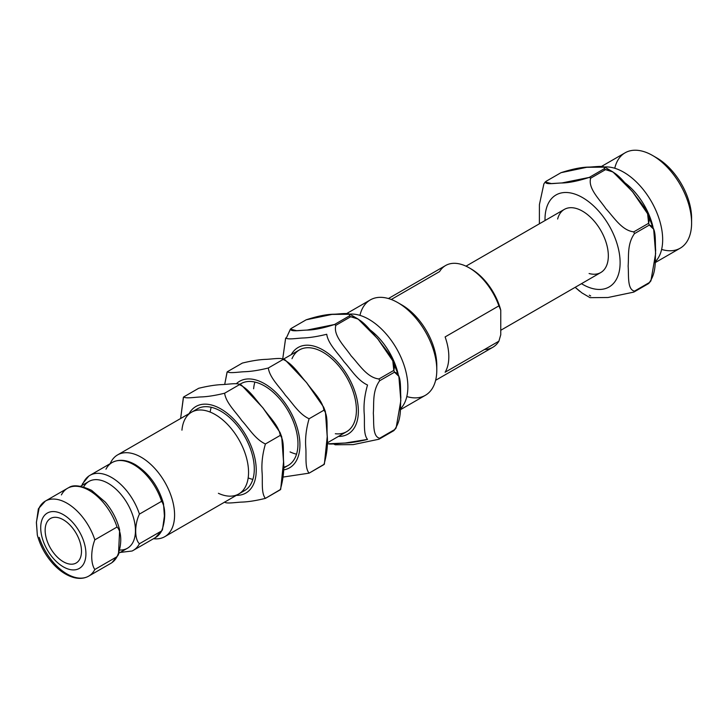 <?xml version="1.0" encoding="UTF-8"?>
<svg xmlns="http://www.w3.org/2000/svg" width="728" height="728" viewBox="0 0 728 728"><rect width="100%" height="100%" fill="white"/><g stroke="black" fill="none" stroke-linecap="round" stroke-linejoin="round"><path stroke-width="1.09" d="M582.564 211.202A36.455 21.048 60 0 1 608.126 251.915A36.455 21.048 60 0 1 589.098 273.528A36.455 21.048 60 0 0 608.126 251.915A36.455 21.048 60 0 0 582.564 211.202A36.455 21.048 60 0 1 606.369 243.325A36.455 21.048 60 0 1 600.782 272.536L500.755 330.284L600.782 272.536A36.455 21.048 60 0 0 606.369 243.325A36.455 21.048 60 0 0 582.564 211.202A36.455 21.048 60 0 0 557.63 219.019A36.455 21.048 60 0 1 582.564 211.202A36.455 21.048 60 0 0 564.337 209.391A36.455 21.048 60 0 1 582.564 211.202M650.914 280.881L648.63 283.547L633.788 292.11A72.118 41.642 60 0 0 634.479 291.127L649.321 282.564C656.838 272.108 654.863 260.042 655.664 250.123C654.881 241.141 656.783 226.708 649.321 225.061A72.118 41.642 60 0 0 648.63 223.278A72.118 41.642 60 0 1 649.321 225.061L634.479 233.624C626.963 244.08 628.937 256.147 628.137 266.066C628.919 275.048 627.017 289.48 634.479 291.127L649.321 282.564L650.914 280.881L655.637 253.562L653.671 229.22L649.321 225.061L634.479 233.624A72.118 41.642 60 0 0 633.788 231.85L648.63 223.278C651.56 213.24 639.685 202.056 633.396 192.774C625.543 184.421 617.435 170.88 605.505 169.633A72.118 41.642 60 0 0 604.122 168.832A72.118 41.642 60 0 1 604.813 169.233A72.118 41.642 60 0 1 605.505 169.633L590.672 178.196C587.733 188.243 599.608 199.417 605.896 208.709C613.759 217.053 621.867 230.603 633.788 231.85L648.63 223.278L647.601 213.741L632.405 191.537L612.93 171.945L605.505 169.633L590.672 178.196A72.118 41.642 60 0 0 589.289 177.404L604.122 168.832L604.74 167.131L586.786 167.294L560.997 172.691L546.164 181.254L545.208 182L551.369 183.565L562.016 182.937L589.289 177.404L604.122 168.832C607.052 164.91 595.185 166.93 588.888 167.094C581.626 167.149 572.335 169.014 560.997 172.691L546.164 181.254C543.225 185.185 555.1 183.165 561.388 182.992C568.65 182.937 577.95 181.072 589.289 177.404A72.118 41.642 60 0 1 589.98 177.796A72.118 41.642 60 0 1 590.672 178.196C587.733 188.243 599.608 199.417 605.896 208.709C613.759 217.053 621.867 230.603 633.788 231.85A72.118 41.642 60 0 1 634.479 233.624C626.963 244.08 628.937 256.147 628.137 266.066C628.919 275.048 627.017 289.48 634.479 291.127A72.118 41.642 60 0 1 633.788 292.11L607.998 297.506L590.044 297.67L581.854 292.856L575.165 287.323L579.788 291.346M649.321 282.564A72.118 41.642 60 0 1 648.63 283.547A72.118 41.642 60 0 0 649.321 282.564M582.564 197.607A53.108 30.658 60 0 1 620.11 263.272A53.108 30.658 60 0 1 581.472 283.683A53.108 30.658 60 0 0 620.11 263.272A53.108 30.658 60 0 0 582.564 197.607A53.108 30.658 60 0 0 545.026 220.538A53.108 30.658 60 0 1 582.564 197.607M543.88 183.902L539.412 204.604L539.384 223.796L539.412 204.613L543.871 183.911L545.208 182M590.672 295.959A72.118 41.642 60 0 1 589.289 295.168M624.679 182.619A49.304 28.465 60 0 1 653.025 227.172A49.304 28.465 60 0 0 624.679 182.619M623.732 172.227A55.073 31.795 60 0 1 658.412 216.78A55.073 31.795 60 0 1 655.264 261.78A55.073 31.795 60 0 0 658.412 216.78A55.073 31.795 60 0 0 623.732 172.227A55.073 31.795 60 0 0 604.413 166.994A55.073 31.795 60 0 1 623.732 172.227M601.283 166.557L625.125 152.798A55.073 31.795 60 0 1 652.661 155.528A55.073 31.795 60 0 1 688.633 204.058A55.073 31.795 60 0 1 680.198 248.193L655.2 262.617M614.76 168.259A55.073 31.795 60 0 1 652.661 155.528L656.738 157.885A49.304 28.465 60 0 1 691.6 218.263L691.6 222.977A55.073 31.795 60 0 1 661.625 249.431M691.545 220.52A49.304 28.465 60 0 0 656.738 157.885L652.661 155.528A55.073 31.795 60 0 1 691.6 222.977M590.044 297.67L607.998 297.506L633.788 292.11L648.63 283.547M141.205 457.239A47.202 27.255 60 0 1 172.045 498.835A47.202 27.255 60 0 1 164.81 536.663A47.202 27.255 60 0 1 153.499 538.711A47.202 27.255 60 0 0 173.992 507.48A47.202 27.255 60 0 0 141.205 457.239A47.202 27.255 60 0 0 117.599 454.9A47.202 27.255 60 0 0 110.174 463.663A47.202 27.255 60 0 1 141.205 457.239M61.398 494.913A43.325 25.016 60 0 1 68.769 487.642A43.325 25.016 60 0 1 89.207 490.417A43.325 25.016 60 0 1 117.026 527.036A43.325 25.016 60 0 0 67.549 488.279L45.364 501.082A43.325 25.016 60 0 0 39.212 507.716L36.409 522.113L37.337 535.107M83.675 486.923A38.548 22.259 60 0 1 108.199 483.356A38.548 22.259 60 0 1 134.798 523.35A38.548 22.259 60 0 1 119.774 550.022M82.337 484.02L88.78 476.094A43.325 25.016 60 0 1 111.602 477.495A43.325 25.016 60 0 1 139.421 514.105C134.453 524.36 134.462 539.248 139.421 543.752A43.325 25.016 60 0 1 132.041 551.023L120.202 552.415M118.473 554.645L112.03 562.571A43.325 25.016 60 0 0 117.026 556.683A43.325 25.016 60 0 1 110.874 563.317L88.689 576.13A43.325 25.016 60 0 0 94.84 569.487L117.026 556.683C121.995 546.3 121.986 531.577 117.026 527.036L94.84 539.839A43.325 25.016 60 0 0 67.031 503.23A43.325 25.016 60 0 0 45.364 501.082A43.325 25.016 60 0 1 94.84 539.839C90.709 550.322 90.682 563.736 94.84 569.487L117.026 556.683L118.473 554.645L119.647 529.911L117.026 527.036L94.84 539.839C90.709 550.322 90.682 563.736 94.84 569.487A43.325 25.016 60 0 1 88.689 576.13A43.325 25.016 60 0 1 39.212 537.373M63.318 514.641A31.968 18.455 60 0 1 82.892 565.101A31.968 18.455 60 0 1 43.744 542.496A31.968 18.455 60 0 1 63.318 514.641A31.968 18.455 60 0 1 82.892 565.101A31.968 18.455 60 0 1 43.744 542.496A31.968 18.455 60 0 1 63.318 514.641M45.364 501.082L38.366 508.808L36.4 522.668L37.328 535.053C40.34 546.091 45.764 555.874 53.599 564.409C59.951 571.143 66.648 575.511 73.701 577.513C79.361 579.015 84.366 578.551 88.689 576.13M105.97 469.178A43.325 25.016 60 0 1 112.121 462.535A43.325 25.016 60 0 1 133.788 464.682A43.325 25.016 60 0 1 161.607 501.301L163.491 503.612L164.41 515.997L162.453 529.857L155.446 537.582L133.269 550.386A43.325 25.016 60 0 0 139.421 543.752L161.607 530.949L162.453 529.857M81.736 485.594L83.784 481.981A43.325 25.016 60 0 1 89.935 475.348A43.325 25.016 60 0 1 139.421 514.105C134.453 524.36 134.462 539.248 139.421 543.752L161.607 530.949A43.325 25.016 60 0 1 155.446 537.582A43.325 25.016 60 0 0 161.607 530.949C165.738 520.456 165.757 507.052 161.607 501.301A43.325 25.016 60 0 0 112.121 462.535C118.846 458.986 126.581 459.686 135.344 464.646C149.049 473.346 158.431 486.331 163.491 503.612M139.421 514.105L161.607 501.301L139.421 514.105M80.608 486.249L88.916 481.445A38.548 22.259 60 0 1 108.199 483.356A38.548 22.259 60 0 1 133.379 517.335A38.548 22.259 60 0 1 127.473 548.22L119.083 553.071M63.318 519.765A25.698 14.842 60 0 1 79.061 560.323A25.698 14.842 60 0 1 47.575 542.151A25.698 14.842 60 0 1 63.318 519.765A25.698 14.842 60 0 1 80.107 542.405A25.698 14.842 60 0 1 76.167 563.008A25.698 14.842 60 0 1 50.469 548.166A25.698 14.842 60 0 1 50.469 518.491A25.698 14.842 60 0 1 63.318 519.765M183.383 397.306L183.82 396.869C185.221 398.862 194.877 397.179 200.937 396.942C207.444 396.733 215.342 395.495 224.615 393.22C226.017 402.884 235.672 411.83 241.741 420.502C249.012 428.446 255.364 439.375 265.42 443.971L280.253 435.408C278.851 425.753 269.196 416.798 263.136 408.126C255.856 400.191 249.504 389.262 239.457 384.657L239.63 384.111M183.82 396.869L198.653 388.297L183.82 396.869C185.221 398.862 194.877 397.179 200.937 396.942C207.444 396.733 215.342 395.495 224.615 393.22L239.457 384.657C238.056 382.664 228.401 384.339 222.34 384.584C215.834 384.794 207.935 386.031 198.653 388.297C207.935 386.031 215.834 384.794 222.34 384.584C228.401 384.339 238.056 382.664 239.457 384.657L241.587 385.239L239.621 384.111M220.912 408.963A49.968 28.847 60 0 1 255.346 460.515A49.968 28.847 60 0 1 236.327 495.368A49.968 28.847 60 0 0 255.346 460.515A49.968 28.847 60 0 0 220.912 408.963A49.968 28.847 60 0 0 189.116 413.604A49.968 28.847 60 0 1 220.912 408.963M239.457 384.657L224.615 393.22C226.017 402.884 235.672 411.83 241.741 420.502C249.012 428.446 255.364 439.375 265.42 443.971C262.453 454.126 261.361 463.827 262.135 473.073C262.744 481.608 261.079 493.256 265.42 498.371C256.12 500.646 248.23 501.883 241.732 502.093C235.672 502.329 225.999 504.013 224.615 502.02C225.999 504.013 235.672 502.329 241.732 502.093C248.23 501.883 256.12 500.646 265.42 498.371L280.68 489.371L283.538 461.907L281.709 436.809L280.253 435.408L279.989 432.387L262.744 407.644L241.587 385.239M183.502 397.151L180.626 418.509L183.392 397.297M280.69 489.362L280.253 489.808C283.21 479.652 284.311 469.951 283.538 460.706C282.928 452.17 284.593 440.522 280.253 435.408L265.42 443.971C262.453 454.126 261.361 463.827 262.135 473.073C262.744 481.608 261.079 493.256 265.42 498.371L280.253 489.808M194.613 410.838A47.202 27.255 60 0 1 220.912 411.22A47.202 27.255 60 0 1 252.47 455.428A47.202 27.255 60 0 1 241.469 491.991M252.853 479.388A47.202 27.255 60 0 1 248.175 477.914M210.165 412.075A47.202 27.255 60 0 1 211.22 407.28M117.599 454.9L197.306 408.881A47.202 27.255 60 0 1 220.912 411.22A47.202 27.255 60 0 1 251.751 452.816A47.202 27.255 60 0 1 244.517 490.645L164.81 536.663M227.063 372.09L227.5 371.644C228.901 373.646 238.556 371.963 244.626 371.717C251.133 371.517 259.022 370.279 268.304 368.004C269.706 377.659 279.352 386.614 285.421 395.286C292.702 403.221 299.044 414.15 309.1 418.755L323.933 410.192C322.531 400.527 312.885 391.582 306.816 382.91C299.536 374.975 293.184 364.036 283.137 359.441L283.31 358.886L285.276 360.023L283.137 359.441C281.736 357.439 272.081 359.122 266.02 359.359C259.514 359.568 251.615 360.806 242.342 363.081C251.615 360.806 259.514 359.568 266.02 359.359C272.081 359.122 281.736 357.439 283.137 359.441L268.304 368.004C269.706 377.659 279.352 386.614 285.421 395.286C292.702 403.221 299.044 414.15 309.1 418.755C306.142 428.91 305.041 438.611 305.815 447.856C306.424 456.392 304.759 468.04 309.1 473.155L283.037 477.077L309.1 473.155L324.37 464.155L327.218 436.682L325.389 411.593L323.933 410.192L323.669 407.17L306.424 382.428L285.267 360.023M264.592 383.747A49.968 28.847 60 0 1 298.544 432.841A49.968 28.847 60 0 1 283.401 469.933A49.968 28.847 60 0 0 298.544 432.841A49.968 28.847 60 0 0 264.592 383.747A49.968 28.847 60 0 0 236.318 383.756A49.968 28.847 60 0 1 264.592 383.747M227.181 371.935L224.715 384.375L227.072 372.081M324.37 464.146L323.933 464.591C326.89 454.436 327.991 444.735 327.218 435.49C326.608 426.945 328.273 415.306 323.933 410.192L309.1 418.755C306.142 428.91 305.041 438.611 305.815 447.856C306.424 456.392 304.759 468.04 309.1 473.155L323.933 464.591M264.592 385.995A47.202 27.255 60 0 1 296.478 431.54A47.202 27.255 60 0 1 283.474 467.23A47.202 27.255 60 0 0 288.197 465.42L283.447 468.159L288.197 465.42A47.202 27.255 60 0 0 295.431 427.6A47.202 27.255 60 0 0 264.592 385.995A47.202 27.255 60 0 0 239.967 384.302A47.202 27.255 60 0 1 240.986 383.656A47.202 27.255 60 0 1 264.592 385.995M296.533 454.172A47.202 27.255 60 0 1 290.072 451.924A47.202 27.255 60 0 0 296.533 454.172M253.626 388.779A47.202 27.255 60 0 1 254.9 382.064A47.202 27.255 60 0 0 253.626 388.779M227.5 371.644L242.342 363.081L227.5 371.644C228.901 373.646 238.556 371.963 244.626 371.717C251.133 371.517 259.022 370.279 268.304 368.004L283.137 359.441M396.105 428L393.821 430.658L378.979 439.221A72.118 41.642 60 0 0 379.67 438.238L394.512 429.675C402.029 419.228 400.054 407.161 400.855 397.242C400.072 388.261 401.974 373.819 394.512 372.181A72.118 41.642 60 0 0 393.821 370.397A72.118 41.642 60 0 1 394.512 372.181L379.67 380.744C372.154 391.191 374.128 403.257 373.327 413.176C374.11 422.158 372.208 436.591 379.67 438.238L394.512 429.675L396.105 428L400.828 400.673L398.862 376.34L394.512 372.181L379.67 380.744A72.118 41.642 60 0 0 378.979 378.96L393.821 370.397C396.751 360.351 384.875 349.176 378.587 339.885C370.734 331.54 362.626 317.99 350.696 316.744A72.118 41.642 60 0 0 349.313 315.952A72.118 41.642 60 0 1 350.004 316.343A72.118 41.642 60 0 1 350.696 316.744L335.863 325.316C332.924 335.353 344.799 346.537 351.087 355.819C358.95 364.173 367.058 377.714 378.979 378.96L393.821 370.397L392.792 360.851L377.586 338.656L358.121 319.055L350.696 316.744L335.863 325.316A72.118 41.642 60 0 0 334.48 324.515L349.313 315.952L349.931 314.241L331.977 314.414L306.188 319.801L291.355 328.364L290.399 329.111L296.56 330.676L307.198 330.048L334.48 324.515L349.313 315.952C352.243 312.021 340.367 314.041 334.079 314.214C326.817 314.259 317.517 316.125 306.188 319.801L291.355 328.364C288.415 332.296 300.291 330.275 306.579 330.103C313.841 330.057 323.141 328.191 334.48 324.515A72.118 41.642 60 0 1 335.171 324.906A72.118 41.642 60 0 1 335.863 325.316C332.924 335.353 344.799 346.537 351.087 355.819C358.95 364.173 367.058 377.714 378.979 378.96A72.118 41.642 60 0 1 379.67 380.744C372.154 391.191 374.128 403.257 373.327 413.176C374.11 422.158 372.208 436.591 379.67 438.238A72.118 41.642 60 0 1 378.979 439.221L353.189 444.617L335.235 444.781L333.488 443.88M394.512 429.675A72.118 41.642 60 0 1 393.821 430.658A72.118 41.642 60 0 0 394.512 429.675M290.263 329.629L286.541 337.565L290.399 329.111M369.87 329.739A49.304 28.465 60 0 1 398.207 374.283A49.304 28.465 60 0 0 369.87 329.739M368.914 319.337A55.073 31.795 60 0 1 403.603 363.891A55.073 31.795 60 0 1 400.455 408.899A55.073 31.795 60 0 0 403.603 363.891A55.073 31.795 60 0 0 368.914 319.337A55.073 31.795 60 0 0 349.604 314.114A55.073 31.795 60 0 1 368.914 319.337M346.473 313.677L370.306 299.909A55.073 31.795 60 0 1 397.843 302.639A55.073 31.795 60 0 1 433.824 351.169A55.073 31.795 60 0 1 425.38 395.304L400.391 409.728M360.06 314.915A55.073 31.795 60 0 1 397.843 302.639L401.929 304.996A49.304 28.465 60 0 1 436.791 365.383L436.791 370.088A55.073 31.795 60 0 1 407.261 396.678M436.736 367.64A49.304 28.465 60 0 0 401.929 304.996L397.843 302.639A55.073 31.795 60 0 1 436.791 370.088M335.235 444.781L353.189 444.617L378.979 439.221L393.821 430.658M391.264 299.49L439.557 271.608A47.202 27.255 60 0 1 469.223 267.849A47.202 27.255 60 0 1 498.898 305.869L500.755 310.155L498.898 305.869L445.117 336.918A47.202 27.255 60 0 1 445.117 372.236L498.898 341.186L500.755 334.753L500.755 310.155A44.581 25.744 60 0 0 471.08 268.923L469.223 267.849A47.202 27.255 60 0 1 498.898 305.869L445.117 336.918A47.202 27.255 60 0 1 445.117 372.236L498.898 341.186A47.202 27.255 60 0 1 484.52 349.486M470.17 268.414A44.581 25.744 60 0 1 500.755 310.155L500.755 334.753L498.898 341.186A47.202 27.255 60 0 1 492.829 347.274L435.635 380.298M215.169 414.532A47.202 27.255 60 0 1 246.009 456.128A47.202 27.255 60 0 1 238.775 493.957A47.202 27.255 60 0 1 218.4 493.302A47.202 27.255 60 0 0 248.512 470.461A47.202 27.255 60 0 0 215.169 414.532A47.202 27.255 60 0 0 191.564 412.194A47.202 27.255 60 0 0 181.945 430.166A47.202 27.255 60 0 1 215.169 414.532M388.424 298.535L445.627 265.511A47.202 27.255 60 0 1 469.223 267.849M285.649 338.138L285.94 337.91C287.342 339.903 296.988 338.229 303.057 337.983C309.564 337.774 317.454 336.536 326.736 334.27C328.137 343.925 337.792 352.88 343.853 361.543C351.133 369.487 357.484 380.416 367.531 385.021C364.573 395.177 363.481 404.877 364.246 414.123C364.855 422.659 363.199 434.298 367.531 439.412L345.281 443.006L327.382 443.825M323.023 350.004A49.968 28.847 60 0 1 357.466 401.556A49.968 28.847 60 0 1 338.438 436.418A49.968 28.847 60 0 0 357.466 401.556A49.968 28.847 60 0 0 323.023 350.004A49.968 28.847 60 0 0 291.236 354.654A49.968 28.847 60 0 1 323.023 350.004M285.94 337.91C287.342 339.903 296.988 338.229 303.057 337.983C309.564 337.774 317.454 336.536 326.736 334.27C328.137 343.925 337.792 352.88 343.853 361.543C351.133 369.487 357.484 380.416 367.531 385.021C364.573 395.177 363.481 404.877 364.246 414.123C364.855 422.659 363.199 434.298 367.531 439.412C358.24 441.687 350.341 442.933 343.844 443.134C337.792 443.379 328.11 445.054 326.736 443.061M285.622 338.192L282.764 358.722L285.658 338.129M323.023 352.261A47.202 27.255 60 0 1 355.81 402.511A47.202 27.255 60 0 1 335.317 433.733A47.202 27.255 60 0 0 346.628 431.686L327.136 442.942L346.628 431.686A47.202 27.255 60 0 0 353.863 393.857A47.202 27.255 60 0 0 323.023 352.261A47.202 27.255 60 0 0 291.992 358.695A47.202 27.255 60 0 1 299.426 349.922A47.202 27.255 60 0 1 323.023 352.261M564.337 209.391L465.993 266.166L564.337 209.391M612.93 171.945L604.74 167.131M653.671 229.22L647.601 213.741M299.426 349.922L283.601 359.059L299.426 349.922M240.986 383.656L239.921 384.275L240.986 383.656M68.769 487.642C73.1 484.511 80.69 485.403 91.546 490.317L105.369 502.174C112.33 510.51 117.081 519.756 119.647 529.92M112.121 462.535L89.935 475.348M281.709 436.809L279.989 432.387M325.389 411.593L323.669 407.17M358.121 319.055L349.931 314.241M398.862 376.34L392.792 360.851M197.306 408.881L191.564 412.194M244.517 490.645L238.775 493.957"/></g></svg>
